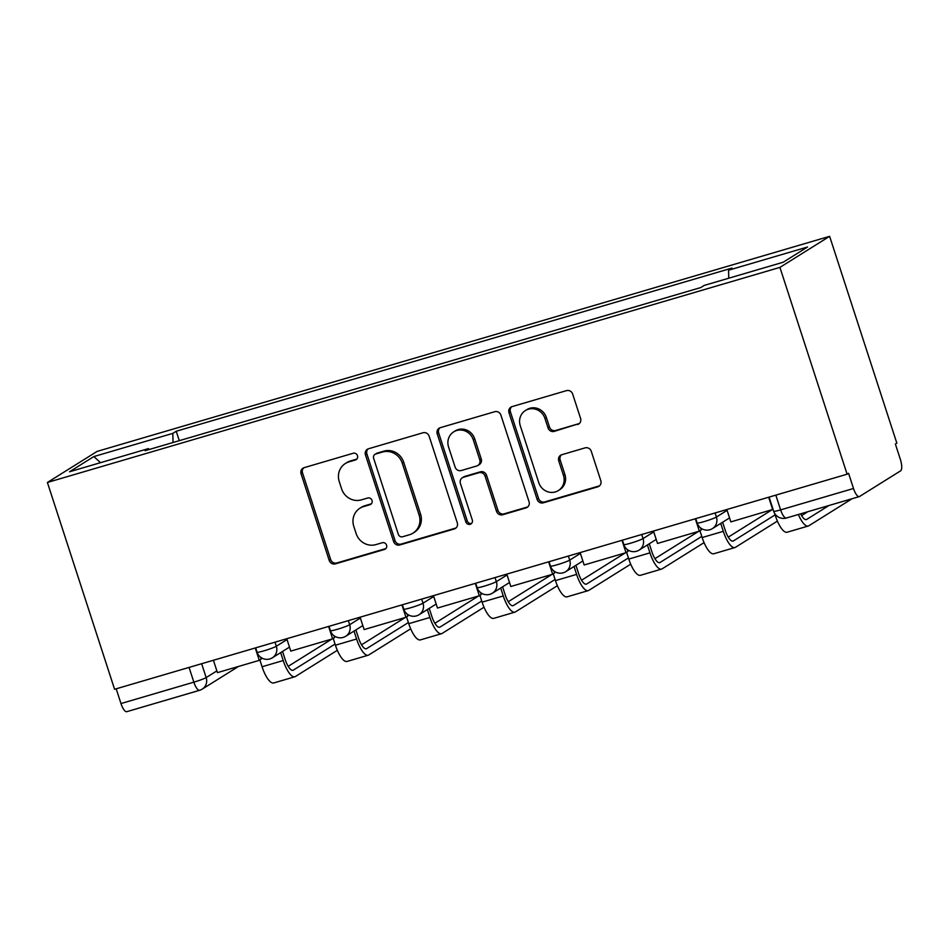 <?xml version="1.0" encoding="UTF-8"?>
<svg xmlns="http://www.w3.org/2000/svg" width="948" height="948" viewBox="0 0 948 948"><rect width="100%" height="100%" fill="white"/><g stroke="black" fill="none" stroke-linecap="round" stroke-linejoin="round"><path stroke-width="1.42" d="M357.491 455.692A3.555 3.354 -122 0 0 353.177 453.263L304.142 467.66A5.072 4.787 -122 0 0 301.085 473.834L329.217 560.41A5.072 4.787 -122 0 0 335.402 563.87L384.426 549.473A3.555 3.354 -122 0 0 386.571 545.159A3.555 3.354 -122 0 0 382.245 542.742L375.894 544.602A16.246 15.334 -122 0 1 356.128 533.546L353.782 526.33A16.246 15.334 -122 0 1 359.944 508.223A16.246 15.334 -122 0 1 363.546 506.599L369.898 504.739A3.555 3.354 -122 0 0 372.031 500.426A3.555 3.354 -122 0 0 367.706 498.008L361.366 499.869A16.246 15.334 -122 0 1 341.588 488.812L339.254 481.596A16.246 15.334 -122 0 1 345.404 463.477A16.246 15.334 -122 0 1 349.018 461.866L355.358 460.005A3.555 3.354 -122 0 0 357.491 455.692M577.522 424.55A5.072 4.787 -122 0 0 580.567 418.376L572.675 394.084A5.072 4.787 -122 0 0 566.501 390.635L512.038 406.621A5.072 4.787 -122 0 0 508.993 412.783L537.125 499.371A5.072 4.787 -122 0 0 543.299 502.831L597.761 486.834A5.072 4.787 -122 0 0 600.807 480.672L591.279 451.331A5.072 4.787 -122 0 0 585.094 447.871L561.797 454.72A5.072 4.787 -122 0 0 558.739 460.882L563.467 475.434A13.58 12.81 -122 0 1 558.325 490.578A13.58 12.81 -122 0 1 538.784 482.686L520.262 425.676A13.58 12.81 -122 0 1 525.405 410.543A13.58 12.81 -122 0 1 544.946 418.435L548.039 427.927A5.072 4.787 -122 0 0 554.213 431.387L578.967 423.638A5.072 4.787 -122 0 0 579.323 423.519M779.92 267.395L847.109 474.201L114.59 689.279L47.4 482.473L779.92 267.395L829.63 236.325L97.111 451.402L47.4 482.473M429.148 436.234A5.072 4.787 -122 0 0 422.974 432.774L368.511 448.76A5.072 4.787 -122 0 0 365.466 454.921L393.598 541.509A5.072 4.787 -122 0 0 399.772 544.97L454.234 528.972A5.072 4.787 -122 0 0 457.28 522.81L429.148 436.234M440.275 427.69L494.738 411.705A5.072 4.787 -122 0 1 500.911 415.153L529.043 501.741A5.072 4.787 -122 0 1 525.998 507.903L502.689 514.752A5.072 4.787 -122 0 1 496.515 511.292L485.103 476.18A5.072 4.787 -122 0 0 478.93 472.72L463.465 477.259A5.072 4.787 -122 0 0 460.408 483.433L472.294 519.99A3.555 3.354 -122 0 1 470.943 523.948A3.555 3.354 -122 0 1 465.835 521.886L437.229 433.852A5.072 4.787 -122 0 1 440.275 427.69M847.109 474.201L848.567 473.301L853.496 488.493A10.345 3.306 73.6 0 0 859.315 496.598A10.345 3.306 73.6 0 0 859.575 496.479L900.6 470.848A10.345 3.306 73.6 0 0 900.316 459.235L895.374 444.043L896.832 443.131L829.63 236.325M127.068 711.545A10.345 3.306 -106.4 0 1 126.795 711.675A10.345 3.306 -106.4 0 1 120.977 703.558L193.854 682.157A10.345 0.877 -18 0 0 206.154 677.595L216.867 670.9M116.189 688.805L120.977 703.558M149.18 449.518L148.469 448.594L69.488 471.784L93.84 456.569L172.82 433.378L173.046 442.503M728.751 278.214L728.562 270.204L731.963 268.083L176.233 431.245L172.82 433.378M728.562 270.204L807.542 247.013L783.202 262.229L704.21 285.419L700.797 287.552L145.068 450.715L148.469 448.594M179.291 440.666L176.233 431.245M93.84 456.569L100.524 462.671M355.358 460.005L356.804 459.093A3.555 3.354 -122 0 0 356.815 459.093L350.464 460.953A16.246 15.334 -122 0 0 346.861 462.577L345.404 463.477M359.944 508.223L361.389 507.31A16.246 15.334 -122 0 1 365.004 505.699L371.343 503.826L369.898 504.739M303.775 467.791A5.072 4.787 -122 0 0 302.531 472.922L330.662 559.51A5.072 4.787 -122 0 0 336.848 562.958L385.883 548.572A3.555 3.354 -122 0 0 385.883 548.56M368.156 448.878A5.072 4.787 -122 0 0 366.912 454.021L395.043 540.609A5.072 4.787 -122 0 0 401.229 544.057L455.68 528.072A5.072 4.787 -122 0 0 456.035 527.953M375.787 454.009A3.555 3.354 -122 0 0 373.642 458.322L398.338 534.328A3.555 3.354 -122 0 0 402.663 536.746L409.358 534.779A16.246 15.334 -122 0 0 412.961 533.155A16.246 15.334 -122 0 0 419.123 515.048L402.248 463.098A16.246 15.334 -122 0 0 382.471 452.042L375.787 454.009L377.233 453.097A3.555 3.354 -122 0 0 376.439 453.452L374.993 454.365M412.961 533.155L414.406 532.255A16.246 15.334 -122 0 0 420.568 514.148L419.123 515.048M377.233 453.097L383.928 451.13A16.246 15.334 -122 0 1 403.694 462.197L420.568 514.148M462.34 477.768L463.785 476.868A5.072 4.787 -122 0 1 464.911 476.358L480.375 471.82A5.072 4.787 -122 0 1 486.549 475.28L497.961 510.391A5.072 4.787 -122 0 0 504.135 513.84L527.444 507.002A5.072 4.787 -122 0 0 527.799 506.884M439.919 427.809A5.072 4.787 -122 0 0 438.675 432.952L467.281 520.973A3.555 3.354 -122 0 0 471.606 523.403M473.265 439.742A13.58 12.81 -122 0 0 453.725 431.85A13.58 12.81 -122 0 0 448.57 446.994L455.099 467.08A5.072 4.787 -122 0 0 461.273 470.528L476.737 465.989A5.072 4.787 -122 0 0 479.783 459.827L473.265 439.742L474.711 438.841A13.58 12.81 -122 0 0 455.17 430.949L453.725 431.85M477.863 465.48L479.309 464.579A5.072 4.787 -122 0 0 481.24 458.915L479.783 459.827M474.711 438.841L481.24 458.915M525.405 410.543L526.851 409.631A13.58 12.81 -122 0 1 546.392 417.523L549.485 427.027A5.072 4.787 -122 0 0 555.658 430.487L578.967 423.638M558.325 490.578L559.77 489.666A13.58 12.81 -122 0 0 564.913 474.533L563.467 475.434M561.429 454.839A5.072 4.787 -122 0 0 560.185 459.981L564.913 474.533M511.683 406.739A5.072 4.787 -122 0 0 510.439 411.882L538.571 498.47A5.072 4.787 -122 0 0 544.756 501.919L599.207 485.933A5.072 4.787 -122 0 0 599.563 485.814M410.674 628.785L368.736 654.985A20.69 6.612 -106.4 0 1 368.203 655.222L347.039 661.443A20.69 6.612 -106.4 0 1 335.414 645.221L333.222 638.454A11.637 0.984 -18 0 0 333.032 638.573M332.191 638.952A11.637 0.984 -18 0 0 331.089 639.545L288.192 666.349M274.991 642.175L276.318 646.252A10.345 9.764 58 0 1 272.396 657.782L289.33 647.211M282.54 651.442L285.111 659.358A13.959 4.467 73.6 0 0 292.956 670.307A13.959 4.467 73.6 0 0 293.323 670.141L335.047 644.071M260.487 657.118L261.162 659.18L259.278 660.365L217.436 672.642L213.407 660.258M259.278 660.365L255.249 647.97M337.322 650.316L295.397 676.516A20.69 6.612 -106.4 0 1 294.852 676.765L273.699 682.975A20.69 6.612 -106.4 0 1 262.075 666.752L259.871 659.986M294.852 676.765A20.69 6.612 -106.4 0 1 283.227 660.543L280.655 652.627M405.543 617.421A11.637 0.984 -18 0 0 404.429 618.001L361.532 644.818M355.891 629.91L358.463 637.826A13.959 4.467 73.6 0 0 366.307 648.776A13.959 4.467 73.6 0 0 366.675 648.61L408.387 622.54M333.838 635.587L334.514 637.649L332.63 638.822L290.775 651.11L286.758 638.727M332.63 638.822L328.601 626.438M368.203 655.222A20.69 6.612 -106.4 0 1 356.578 638.999L354.007 631.084M557.365 585.71L515.428 611.91A20.69 6.612 -106.4 0 1 514.894 612.159L493.73 618.369A20.69 6.612 -106.4 0 1 482.105 602.146L479.913 595.38A11.637 0.984 -18 0 0 479.724 595.498M478.882 595.877A11.637 0.984 -18 0 0 477.78 596.47L434.883 623.274M429.231 608.379L431.802 616.295A13.959 4.467 73.6 0 0 439.647 627.244A13.959 4.467 73.6 0 0 440.014 627.078L481.738 601.008M407.178 614.055L407.853 616.117L405.969 617.29L364.127 629.579L360.098 617.195M405.969 617.29L401.94 604.907M484.013 607.241L442.088 633.454A20.69 6.612 -106.4 0 1 441.543 633.691L420.391 639.9A20.69 6.612 -106.4 0 1 408.766 623.677L406.562 616.923M441.543 633.691A20.69 6.612 -106.4 0 1 429.918 617.468L427.347 609.552M552.234 574.346A11.637 0.984 -18 0 0 551.12 574.938L508.223 601.743M502.582 586.848L505.154 594.751A13.959 4.467 73.6 0 0 512.998 605.713A13.959 4.467 73.6 0 0 513.366 605.547L555.09 579.465M480.529 592.512L481.205 594.574L479.321 595.759L437.466 608.047L433.449 595.652M479.321 595.759L475.292 583.375M514.894 612.159A20.69 6.612 -106.4 0 1 503.269 595.937L500.698 588.021M704.056 542.635L662.119 568.847A20.69 6.612 -106.4 0 1 661.586 569.084L640.421 575.306A20.69 6.612 -106.4 0 1 628.797 559.071L626.604 552.317A11.637 0.984 -18 0 0 626.415 552.435M625.573 552.814A11.637 0.984 -18 0 0 624.471 553.395L581.574 580.212M575.922 565.304L578.493 573.22A13.959 4.467 73.6 0 0 586.338 584.169A13.959 4.467 73.6 0 0 586.705 584.004L628.429 557.934M553.881 570.98L554.544 573.042L552.66 574.227L510.818 586.504L506.789 574.121M552.66 574.227L548.631 561.832M630.704 564.179L588.779 590.379A20.69 6.612 -106.4 0 1 588.234 590.628L567.082 596.837A20.69 6.612 -106.4 0 1 555.457 580.614L553.253 573.848M588.234 590.628A20.69 6.612 -106.4 0 1 576.609 574.393L574.038 566.489M698.925 531.283A11.637 0.984 -18 0 0 697.811 531.864L654.914 558.668M649.273 543.773L651.845 551.689A13.959 4.467 73.6 0 0 659.69 562.638A13.959 4.467 73.6 0 0 660.057 562.472L701.781 536.402M627.221 549.449L627.896 551.511L626.012 552.684L584.158 564.972L580.14 552.589M626.012 552.684L621.983 540.301M661.586 569.084A20.69 6.612 -106.4 0 1 649.961 552.862L647.389 544.946M772.265 509.74A11.637 0.984 -18 0 0 771.162 510.332L728.265 537.137M722.613 522.241L725.184 530.157A13.959 4.467 73.6 0 0 733.029 541.107A13.959 4.467 73.6 0 0 733.397 540.941L775.12 514.871M700.572 527.918L701.236 529.979L699.351 531.153L657.509 543.441L653.48 531.058M699.351 531.153L695.322 518.769M777.396 521.104L735.47 547.304A20.69 6.612 -106.4 0 1 734.925 547.553L713.773 553.762A20.69 6.612 -106.4 0 1 702.148 537.54L699.944 530.785M734.925 547.553A20.69 6.612 -106.4 0 1 723.3 531.33L720.729 523.414M773.07 509.384L730.849 521.898L726.832 509.514M772.703 509.621L768.674 497.226M852.122 498.707L808.822 525.773A20.69 6.612 -106.4 0 1 808.277 526.021L787.113 532.231A20.69 6.612 -106.4 0 1 775.488 516.008L774.635 513.354M800.633 513.828A13.959 4.467 73.6 0 0 806.381 519.563A13.959 4.467 73.6 0 0 806.748 519.397L828.99 505.497M801.605 515.605L807.838 511.707M808.277 526.021A20.69 6.612 -106.4 0 1 798.382 514.491M201.651 663.719L206.154 677.595A10.345 9.764 -122 0 1 199.945 690.156A10.345 3.306 -106.4 0 1 199.673 690.274A10.345 3.306 -106.4 0 1 193.854 682.157L189.067 667.404M715.065 512.975L716.392 517.051L727.104 510.356M641.725 534.506L643.052 538.582L653.753 531.887M568.373 556.038L569.701 560.114L580.413 553.419M495.034 577.569L496.361 581.645L507.062 574.962M421.682 599.112L423.009 603.189L433.722 596.493M348.343 620.644L349.67 624.72L360.37 618.025M255.664 647.851L257.074 652.212A10.345 0.877 -18 0 0 265.582 650.352A10.345 0.877 -18 0 0 276.318 646.252L287.031 639.568M329.015 626.32L330.425 630.681A10.345 0.877 -18 0 0 338.934 628.82A10.345 0.877 -18 0 0 349.67 624.72A10.345 9.764 58 0 1 345.747 636.25L362.823 625.573M402.355 604.788L403.777 609.137A10.345 0.877 -18 0 0 412.273 607.289A10.345 0.877 -18 0 0 423.009 603.189A10.345 9.764 58 0 1 419.087 614.719L436.175 604.042M475.706 583.245L477.117 587.606A10.345 0.877 -18 0 0 485.625 585.745A10.345 0.877 -18 0 0 496.361 581.645A10.345 9.764 58 0 1 492.439 593.175L509.514 582.51M549.046 561.714L550.468 566.075A10.345 0.877 -18 0 0 558.965 564.214A10.345 0.877 -18 0 0 569.701 560.114A10.345 9.764 58 0 1 565.778 571.644L582.866 560.967M622.398 540.182L623.808 544.531A10.345 0.877 -18 0 0 632.316 542.683A10.345 0.877 -18 0 0 643.052 538.582A10.345 9.764 58 0 1 639.13 550.113L656.206 539.436M695.737 518.651L697.159 523A10.345 0.877 -18 0 0 705.656 521.139A10.345 0.877 -18 0 0 716.392 517.051A10.345 9.764 58 0 1 712.469 528.581L729.557 517.904M775.831 495.129L780.619 509.882L853.496 488.493M769.089 497.108L773.687 511.268A10.345 0.877 -18 0 0 780.619 509.882A10.345 3.306 -106.4 0 0 786.437 517.999A10.345 3.306 -106.4 0 0 786.71 517.869M350.464 460.953L349.018 461.866M365.004 505.699L363.546 506.599M385.883 548.572L384.426 549.473M336.848 562.958L335.402 563.87M330.662 559.51L329.217 560.41M302.531 472.922L301.085 473.834M455.68 528.072L454.234 528.972M401.229 544.057L399.772 544.97M395.043 540.609L393.598 541.509M366.912 454.021L365.466 454.921M403.694 462.197L402.248 463.098M383.928 451.13L382.471 452.042M527.444 507.002L525.998 507.903M504.135 513.84L502.689 514.752M497.961 510.391L496.515 511.292M486.549 475.28L485.103 476.18M480.375 471.82L478.93 472.72M464.911 476.358L463.465 477.259M467.281 520.973L465.835 521.886M438.675 432.952L437.229 433.852M555.658 430.487L554.213 431.387M549.485 427.027L548.039 427.927M546.392 417.523L544.946 418.435M560.185 459.981L558.739 460.882M599.207 485.933L597.761 486.834M544.756 501.919L543.299 502.831M538.571 498.47L537.125 499.371M510.439 411.882L508.993 412.783M262.075 666.752L283.227 660.543M292.565 670.366L293.323 670.141M335.414 645.221L356.578 638.999M365.904 648.835L366.675 648.61M408.766 623.677L429.918 617.468M439.256 627.303L440.014 627.078M482.105 602.146L503.269 595.937M512.595 605.772L513.366 605.547M555.457 580.614L576.609 574.393M585.947 584.229L586.705 584.004M628.797 559.071L649.961 552.862M659.287 562.697L660.057 562.472M702.148 537.54L723.3 531.33M732.638 541.166L733.397 540.941M775.488 516.008L776.53 515.7M805.978 519.623L806.748 519.397M257.074 652.212A10.345 10.345 0 0 0 272.396 657.782M330.425 630.681A10.345 10.345 0 0 0 345.747 636.25M403.777 609.137A10.345 10.345 0 0 0 419.087 614.719M477.117 587.606A10.345 10.345 0 0 0 492.439 593.175M550.468 566.075A10.345 10.345 0 0 0 565.778 571.644M623.808 544.531A10.345 10.345 0 0 0 639.13 550.113M697.159 523A10.345 10.345 0 0 0 712.469 528.581M859.315 496.598L786.437 517.999A10.345 10.345 0 0 1 773.687 511.268M238.493 666.468L202.232 689.125A10.345 10.345 0 0 1 199.673 690.274L126.795 711.675"/></g></svg>
